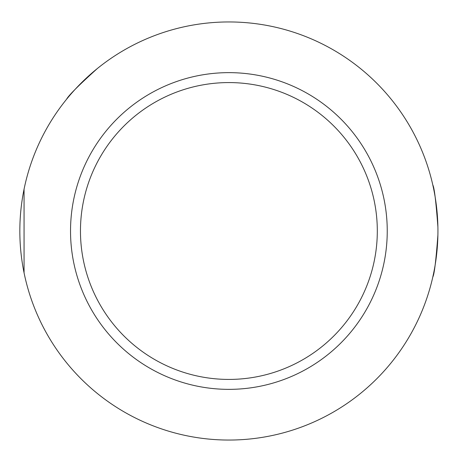 <?xml version="1.0" encoding="UTF-8"?>
<svg xmlns="http://www.w3.org/2000/svg" width="462" height="462" viewBox="0 0 462 462"><rect width="100%" height="100%" fill="white"/><g stroke="black" fill="none" stroke-linecap="round" stroke-linejoin="round"><path stroke-width="0.69" d="M437.889 226.819C435.984 201.426 434.292 187.491 432.813 185.008M432.813 276.992C434.292 274.509 435.984 260.574 437.889 235.181M97.187 68.659C78.661 85.383 68.445 95.599 66.545 99.301M24.064 189.189L24.064 272.811M437.936 231A209.043 209.043 0 0 1 124.365 412.04A209.043 209.043 0 0 1 124.365 49.96A209.043 209.043 0 0 1 437.936 231M377.31 231A148.423 148.423 0 0 1 154.678 359.54A148.423 148.423 0 0 1 154.678 102.46A148.423 148.423 0 0 1 377.31 231M387.243 231A158.351 158.351 0 0 1 149.711 368.139A158.351 158.351 0 0 1 149.711 93.861A158.351 158.351 0 0 1 387.243 231"/></g></svg>
